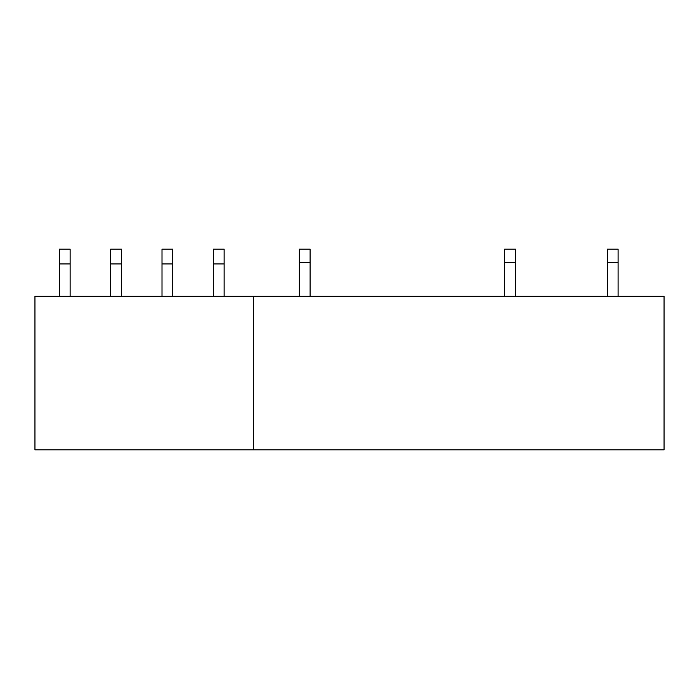 <?xml version="1.0" encoding="UTF-8"?>
<svg xmlns="http://www.w3.org/2000/svg" width="699" height="699" viewBox="0 0 699 699"><rect width="100%" height="100%" fill="white"/><g stroke="black" fill="none" stroke-linecap="round" stroke-linejoin="round"><path stroke-width="1.05" d="M253.361 296.28L34.95 296.28L34.95 449.885L253.361 449.885L253.361 296.28L664.05 296.28L664.05 449.885L253.361 449.885M224.126 296.28L224.126 263.942L213.344 263.942L213.344 249.115L224.126 249.115L224.126 263.942M213.344 296.28L213.344 263.942M172.793 296.28L172.793 263.942L162.011 263.942L162.011 249.115L172.793 249.115L172.793 263.942M162.011 296.28L162.011 263.942M121.451 296.28L121.451 263.942L110.678 263.942L110.678 249.115L121.451 249.115L121.451 263.942M110.678 296.28L110.678 263.942M70.118 296.28L70.118 263.942L59.336 263.942L59.336 249.115L70.118 249.115L70.118 263.942M59.336 296.28L59.336 263.942M618.099 296.28L618.099 262.597L607.326 262.597L607.326 296.28M618.099 262.597L618.099 249.115L607.326 249.115L607.326 262.597M515.434 296.28L515.434 262.597L504.652 262.597L504.652 296.28M515.434 262.597L515.434 249.115L504.652 249.115L504.652 262.597M310.085 296.28L310.085 262.597L299.312 262.597L299.312 296.28M310.085 262.597L310.085 249.115L299.312 249.115L299.312 262.597"/></g></svg>
